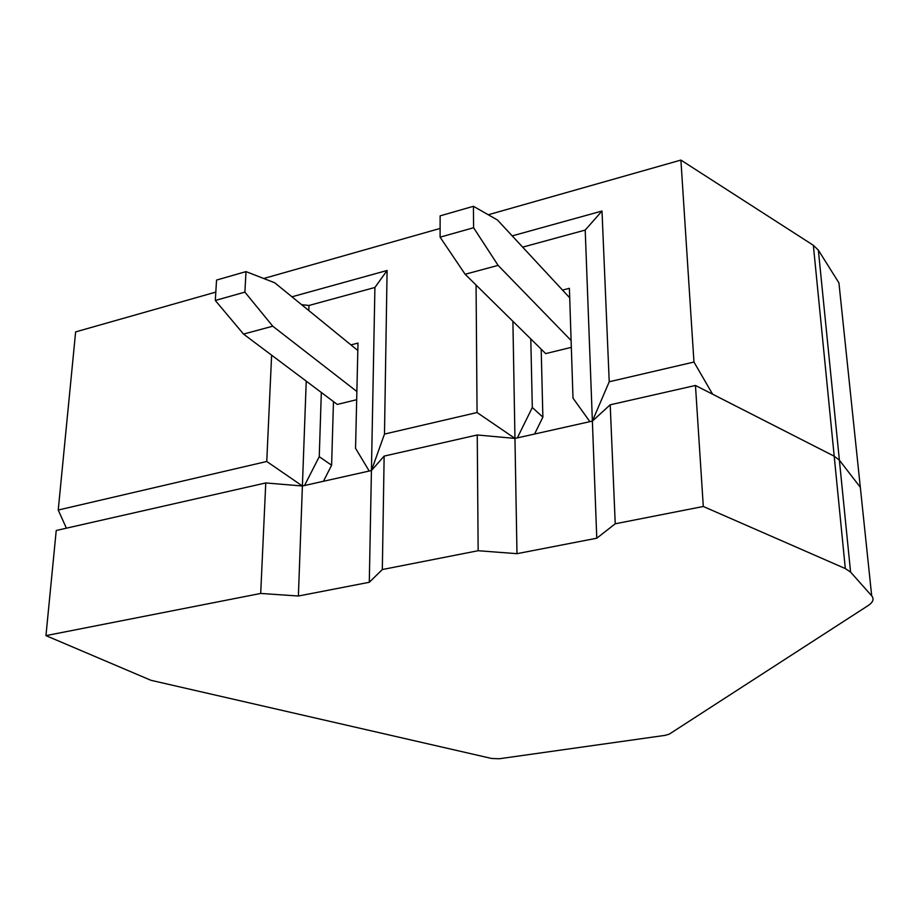 <?xml version="1.0" encoding="UTF-8"?>
<svg xmlns="http://www.w3.org/2000/svg" width="919" height="919" viewBox="0 0 919 919"><rect width="100%" height="100%" fill="white"/><g stroke="black" fill="none" stroke-linecap="round" stroke-linejoin="round"><path stroke-width="1.38" d="M498.098 265.373L473.595 227.74L440.098 237.171L465.129 274.264L498.098 265.373L571.113 340.524M861.011 493.859L860.322 487.288L839.38 460.178L834.199 456.192L813.349 245.293L680.899 160.078L488.276 214.759M440.121 228.429L263.73 278.503M215.804 292.104L75.634 331.897L58.23 510.034L266.751 461.487L302.397 485.99L304.534 485.508L319.249 456.686L331.61 465.232L323.442 481.28M813.349 245.293L818.347 250.106L839.38 460.178L834.199 456.192L695.465 385.463L610.205 404.808L615.236 523.784L703.299 506.484L845.319 568.574L850.58 572.077L871.694 595.845C874.302 599.027 873.073 602.301 868.018 605.655L669.239 734.143L665.092 735.361L499.304 758.749L491.654 758.474L150.98 680.313L45.95 635.626L56.231 530.493L265.763 482.946L260.697 593.444L45.95 635.626M850.58 572.077L839.38 460.178L860.322 487.288L838.921 282.868L818.347 250.106M357.824 350.507L274.735 282.776L246.005 271.61L216.551 280.065L215.299 300.467L243.524 334.079L337.273 404.44L356.687 399.708M246.005 271.61L244.902 292.127L215.299 300.467M356.871 391.505L272.748 326.199L244.902 292.127M333.471 401.592L331.61 465.232M522.67 247.142L585.208 230.072L592.376 421.097L609.228 381.764L693.96 362.04L712.604 394.194L834.199 456.192L845.319 568.574M512.905 321.328L514.962 438.42L592.376 421.097L589.895 421.66L572.996 398.134L569.401 288.302L562.52 290.082M476.065 285.039L477.064 412.528L514.962 438.42L517.351 437.881L532.308 407.519L542.876 417.134L534.582 434.032M301.616 304.683L308.991 305.464L374.918 287.475L371.425 470.539L369.208 471.033L355.55 448.311L357.996 343.074L350.955 344.901M271.622 355.171L266.751 461.487M308.991 305.464L308.807 310.542M306.234 381.144L302.397 485.99L371.425 470.539L384.487 434.078L477.064 412.528M374.918 287.475L387.094 270.485L291.955 296.803M66.398 528.184L58.23 510.034M680.899 160.078L693.96 362.04M243.524 334.079L272.748 326.199M530.791 338.939L532.308 407.519M541.188 349.174L542.876 417.134M585.208 230.072L602.002 211.037L512.205 235.884M321.328 392.482L319.249 456.686M387.094 270.485L384.487 434.078M465.129 274.264L545.691 353.608L571.331 347.359M569.711 297.825L497.466 220.009L473.434 206.293L440.132 215.862L440.098 237.171M602.002 211.037L609.228 381.764M473.434 206.293L473.595 227.74M478.156 550.722L477.248 434.974L384.142 456.1L382.327 569.539L478.156 550.722L516.983 553.675L596.776 538.212L615.236 523.784M260.697 593.444L298.388 596.017L369.289 582.278L371.425 470.539L384.142 456.1M477.248 434.974L514.962 438.42L516.983 553.675M596.776 538.212L592.376 421.097L610.205 404.808M265.763 482.946L302.397 485.99L298.388 596.017M369.289 582.278L382.327 569.539M695.465 385.463L703.299 506.484M860.322 487.288L871.694 595.845"/></g></svg>
